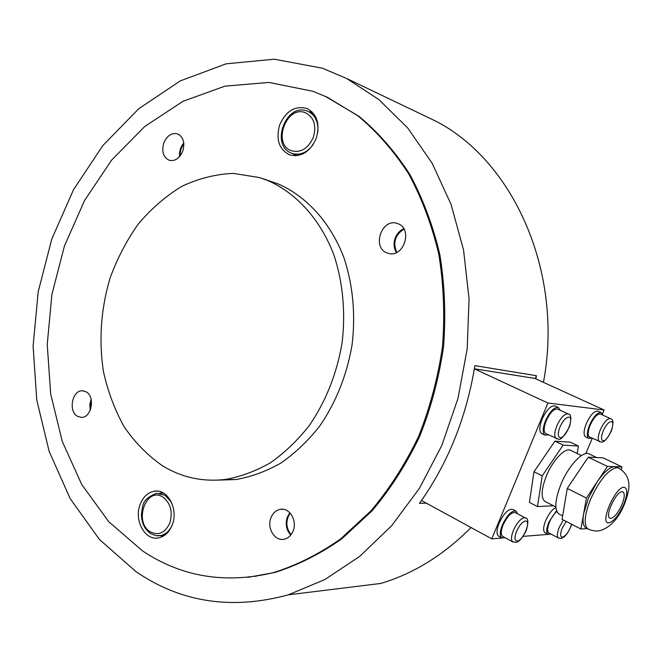 <?xml version="1.0" encoding="UTF-8"?>
<svg xmlns="http://www.w3.org/2000/svg" width="662" height="662" viewBox="0 0 662 662"><rect width="100%" height="100%" fill="white"/><g stroke="black" fill="none" stroke-linecap="round" stroke-linejoin="round"><path stroke-width="0.99" d="M322.518 68.244L346.681 78.521L378.871 99.573L407.742 128.006L432.145 163.241L451.045 204.343L463.557 250.046L469.052 298.794L467.198 348.841L458.013 398.309L441.86 445.369L419.435 488.316L391.672 525.694L359.731 556.361L324.852 579.548L288.309 594.832C231.849 610.174 181.123 602.478 136.115 571.736L99.424 539.456L70.197 498.66L49.17 451.459L36.749 399.939L33.1 346.085L38.181 291.851L51.76 239.123L73.474 189.779L102.726 145.69L138.714 108.758L180.337 80.872L226.147 63.817L274.3 59.208L322.518 68.244M288.309 594.832L380.708 583.454C413.626 573.664 443.73 555.021 471.03 527.523M543.461 382.363C564.388 270.948 511.883 157.713 432.543 119.574L423.432 115.221M426.378 503.186L419.476 503.36C447.926 463.417 466.404 417.507 474.894 365.631L536.427 375.71L535.906 378.921M536.427 375.71L535.235 378.614M90.686 408.959L91.356 400.518L90.686 408.959M291.073 534.681C285.785 527.713 285.488 520.531 290.188 513.149C285.488 520.531 285.785 527.713 291.073 534.681M396.761 252.396C392.69 242.656 395.09 234.886 403.969 229.077C400.253 230.881 397.539 233.876 395.851 238.055C393.998 243.244 394.304 248.027 396.761 252.396M180.172 155.901C179.965 151.449 181.198 147.469 183.87 143.96C181.198 147.469 179.965 151.449 180.172 155.901M247.729 577.372L274.656 572.514C297.842 565.216 320.251 553.953 341.906 538.727L372.094 510.807C390.547 488.879 406.377 464.145 419.6 436.622C431.02 407.883 438.997 377.928 443.532 346.764C445.948 315.426 444.723 284.751 439.866 254.721C432.989 225.601 422.952 198.799 409.77 174.313C395.024 151.557 378.101 132.226 359.003 116.313L325.001 96.172M162.778 465.965C181.785 477.484 202.522 481.994 225.006 479.503C240.447 476.797 255.532 471.245 270.253 462.854C284.519 452.899 297.511 440.495 309.237 425.633C325.836 401.395 336.784 373.831 342.072 342.966C345.771 312.398 342.883 281.929 333.822 254.738C320.342 219.428 296.377 193.097 267.978 180.627L259.471 177.565L233.281 173.378C215.514 174.172 198.302 178.533 181.636 186.452C165.616 196.225 151.184 208.729 138.333 223.971C126.608 240.48 117.157 258.619 109.966 278.379C100.889 309.253 98.712 340.301 103.438 371.506C107.856 391.548 114.816 410.043 124.299 426.998C135.122 442.721 147.949 455.713 162.778 465.965M218.237 480.107L235.871 479.545C251.221 476.872 266.215 471.385 280.845 463.094C295.012 453.247 307.913 440.991 319.547 426.311C336.031 402.355 346.88 375.122 352.11 344.621C355.693 313.896 352.937 284.825 343.851 257.41C330.437 222.482 306.614 196.415 278.363 184.019L262.773 178.649M142.578 550.933C181.537 576.9 225.171 584.141 273.472 572.63C296.667 565.323 319.101 554.044 340.764 538.802L370.977 510.841C389.446 488.887 405.301 464.12 418.533 436.556C429.969 407.775 437.954 377.779 442.489 346.574C444.914 315.195 443.689 284.478 438.823 254.407C431.947 225.245 421.909 198.41 408.711 173.899C393.956 151.118 377.026 131.755 357.91 115.833L327.334 97.248L312.704 91.232L268.921 82.444L224.997 86.134L183.035 101.278L144.763 126.492L111.572 160.163L84.537 200.569L64.454 245.941L51.893 294.499L47.234 344.463L50.684 394.039L62.253 441.38L81.774 484.592L108.791 521.755L142.578 550.933M255.449 576.387L256.053 576.362L255.449 576.387M182.82 151.035C179.692 158.243 175.231 161.354 169.439 160.345C163.365 157.49 161.462 151.739 163.754 143.091C166.923 135.735 171.475 132.64 177.391 133.815C183.291 136.761 185.103 142.504 182.82 151.035M180.527 148.636L179.601 156.588C179.121 151.466 180.519 146.956 183.796 143.058L180.527 148.636M86.118 391.813C95.436 396.555 91.563 417.796 81.467 417.399L77.404 416.299C68.087 411.342 72.208 390.108 82.369 390.77L86.118 391.813M270.99 517.684C272.91 513.025 275.98 510.245 280.183 509.351C289.393 507.224 297.536 520.68 293.117 530.974C291.263 535.434 288.351 538.173 284.37 539.174C274.937 541.731 266.538 528.077 270.99 517.684M289.857 512.793L287.341 517.08C285.115 523.973 286.257 529.964 290.767 535.062C285.057 527.871 284.751 520.448 289.857 512.793M386.823 252.851C371.68 247.249 381.8 218.03 397.084 223.4L398.069 223.748C413.096 228.986 403.721 258.014 388.536 253.422L386.823 252.851M403.762 228.729C394.444 234.596 391.995 242.54 396.397 252.57C393.741 248.142 393.369 243.244 395.264 237.881C397.035 233.537 399.865 230.484 403.762 228.729M160.212 493.24L161.967 492.296M140.162 504.378C143.215 496.699 148.023 492.296 154.585 491.171C167.743 488.763 178.657 509.243 172.236 524.9C169.306 532.19 164.78 536.518 158.64 537.875C145.019 541.061 133.716 520.183 140.162 504.378M295.227 155.793L293.316 153.841M316.188 138.54C309.907 152.037 301.069 157.49 289.683 154.9C278.942 149.397 275.624 139.334 279.736 124.704C286.232 110.653 295.418 105.291 307.292 108.609C317.297 114.452 320.259 124.431 316.188 138.54M309.212 111.87L311.934 111.729M162.662 536.493L160.841 535.632M91.108 399.294L89.809 404.647L90.247 410.134L91.108 399.294M525.272 517.874L515.392 512.669C511.569 511.834 507.481 515.897 503.137 524.883C500.877 530.75 500.679 534.565 502.541 536.328L502.93 536.534M556.874 511.527C554.061 513.786 551.603 517.303 549.501 522.095C547.308 527.705 547.052 531.296 548.715 532.869L549.005 533.018M610.488 418.649L600.566 414.098C597.364 413.601 593.913 417.267 590.198 425.103C587.773 431.376 587.533 435.339 589.461 436.986L589.652 437.077M568.12 413.949L557.743 409.124C554.069 408.446 550.221 412.36 546.191 420.85C543.676 427.495 543.519 431.74 545.711 433.585L545.976 433.718M560.118 410.225L558.496 407.552C554.351 406.799 550.014 411.201 545.471 420.784C542.641 428.264 542.459 433.047 544.925 435.141L548.31 434.843M558.24 407.436L555.128 405.988C550.966 405.218 546.622 409.621 542.087 419.178C539.265 426.651 539.1 431.434 541.582 433.527L541.88 433.676M602.652 415.049L601.262 412.633C597.654 412.07 593.764 416.208 589.569 425.037C586.846 432.121 586.565 436.581 588.741 438.434L591.712 438.045M601.071 412.55L598.051 411.168C594.435 410.597 590.537 414.726 586.35 423.539C583.636 430.606 583.363 435.075 585.556 436.928L585.771 437.036M556.543 510.7L548.839 522.136C546.373 528.458 546.076 532.505 547.962 534.275L550.925 534.027M555.898 507.564C552.24 509.31 548.848 513.621 545.728 520.506C543.262 526.82 542.972 530.866 544.867 532.637L545.198 532.811M517.576 513.82L516.194 511.163C511.883 510.212 507.274 514.804 502.375 524.925C499.835 531.536 499.611 535.839 501.705 537.825L505.089 537.701M515.789 510.948L512.934 509.45C508.606 508.49 503.997 513.067 499.107 523.179C496.574 529.782 496.359 534.077 498.469 536.063L498.916 536.311M622.181 491.742L623.099 491.974C624.978 493.753 624.547 498.056 621.808 504.891C618.085 512.893 614.41 517.394 610.794 518.396L609.743 518.139C604.654 515.872 616.314 491.088 622.181 491.742M559.589 514.324L558.836 513.935C554.226 509.69 554.946 499.785 560.979 484.203C568.658 465.353 583.479 449.903 589.437 454.082L596.661 457.55M545.505 501.697L544.851 501.366C540.771 497.675 541.284 489.193 546.39 475.92C552.869 459.891 565.638 446.809 570.892 450.474L581.451 455.572M587.268 528.417L585.787 527.829C583.106 525.893 582.394 521.176 583.644 513.671L588.518 497.989L596.983 482.168C603.918 472.064 609.843 466.892 614.766 466.644L618.333 467.951M587.219 528.566L580.897 529.037L586.449 498.047L607.426 466.437L621.924 466.851L621.361 469.714M621.924 466.851L603.057 457.831L588.22 457.185L567.26 488.424L562.071 519.298L580.897 529.037M553.44 505.768L537.486 506.579L542.211 475.87L563.139 445.112L578.406 446.039L577.14 453.495M542.211 475.87L533.994 471.749L529.426 502.408L537.486 506.579M563.139 445.112L554.913 441.149L533.994 471.749M578.406 446.039L570.321 442.166L554.913 441.149M586.449 498.047L567.26 488.424M607.426 466.437L588.22 457.185M474.381 368.842L547.913 403.009L604.133 410.01L602.412 414.114M474.389 368.792L534.822 378.424L604.133 410.01M592.242 438.302L585.787 453.636M551.148 534.143L550.602 534.193M548.153 534.383L523.088 536.369M502.061 538.024L491.783 538.835L547.913 403.009M421.487 500.522L491.783 538.835M157.101 535.815L160.312 535.657C165.277 534.623 169.141 531.313 171.905 525.752M150.216 531.793C133.277 521.772 146.451 485.875 163.026 497.187C170.672 503.269 172.939 511.875 169.828 522.98C165.07 533.001 158.532 535.939 150.216 531.793M171.524 502.417L165.128 495.234L156.621 493.281C140.774 499.603 143.116 506.38 141.403 514.291C141.577 522.781 144.564 529.178 150.357 533.473L155.901 535.674L164.408 535.45M291.76 153.27L292.132 153.41C300.01 155.653 307.019 152.707 313.159 144.564M291.272 150.704C272.049 144.217 286.489 104.861 305.331 112.714C314.036 117.224 316.693 125.474 313.308 137.456C308.053 148.685 300.705 153.104 291.272 150.704M317.785 132.425C318.645 122.205 315.426 115.196 308.12 111.415L307.367 111.117M502.541 536.328L512.727 541.839L515.806 542.343C517.27 542.352 521.623 540.357 526.414 530.146C528.541 522.194 528.276 518.164 525.628 518.056L524.337 517.725C520.522 518.652 516.881 522.864 513.406 530.378C511.13 536.27 510.907 540.093 512.727 541.839L513.174 542.07M525.471 521.044C531.66 520.266 522.997 541.028 517.13 541.069C514.49 540.722 514.291 537.503 516.542 531.412C519.38 525.272 522.359 521.813 525.471 521.044M563.412 519.993L559.299 527.209C557.09 532.844 556.8 536.435 558.438 537.991L558.769 538.156M571.571 524.213C569.196 531.379 566.134 535.715 562.402 537.213C560.118 536.865 560.052 533.853 562.203 528.168L566.217 521.441M589.461 436.986L601.319 442.108C603.976 442.539 607.36 438.757 611.465 430.763C613.649 423.225 613.376 419.212 610.645 418.723L610.05 418.541C606.872 418.93 603.62 422.687 600.31 429.812C597.869 436.117 597.587 440.081 599.491 441.719L599.706 441.819M611.183 421.603C616.305 421.702 607.906 441.562 603.099 440.751C600.964 440.007 601.005 436.705 603.223 430.838C605.929 425.012 608.585 421.934 611.183 421.603M545.711 433.585L558.323 439.113C560.366 440.536 564.115 436.366 569.568 426.618C571.579 418.169 571.165 413.982 568.344 414.056L567.582 413.816C563.95 414.213 560.358 418.235 556.816 425.881C554.284 432.551 554.086 436.812 556.245 438.649L556.543 438.79M568.766 417.101C574.641 417.25 565.745 438.55 560.201 437.648C557.718 436.837 557.644 433.287 559.969 426.99C562.865 420.734 565.795 417.441 568.766 417.101M590.669 499.074C599.673 479.818 608.419 469.35 616.901 467.67L618.879 468.208C626.657 472.916 629.926 480.074 628.677 489.698C625.532 505.793 616.835 524.685 601.096 530.312C600.235 530.56 595.345 532.314 587.889 528.913C583.536 524.776 584.463 514.829 590.669 499.074M624.084 487.282C627.89 488.341 627.717 494.191 623.563 504.825C618.614 515.458 613.732 521.457 608.908 522.823C599.085 524.436 615.255 486.446 624.084 487.282M588.667 529.302L585.787 527.829M432.543 119.574L346.681 78.521M235.871 479.545L225.006 479.503M328.443 97.744L327.334 97.248M274.656 572.514L273.472 572.63M283.055 509.268L280.183 509.351M397.556 223.557L397.084 223.4M154.585 491.171L157.755 491.146M83.536 390.861L82.369 390.77M163.713 493.207L159.517 493.248M297.925 155.529L291.735 153.261C269.906 145.657 285.769 102.362 307.325 111.1L313.763 113.79M548.715 532.869L558.438 537.991L561.144 538.396C565.058 537.321 568.592 532.62 571.736 524.296M541.582 433.527L544.925 435.141M585.556 436.928L588.741 438.434M544.867 532.637L547.962 534.275M498.469 536.063L501.705 537.825M562.642 515.897L558.836 513.935M555.857 507.009L544.851 501.366"/></g></svg>
